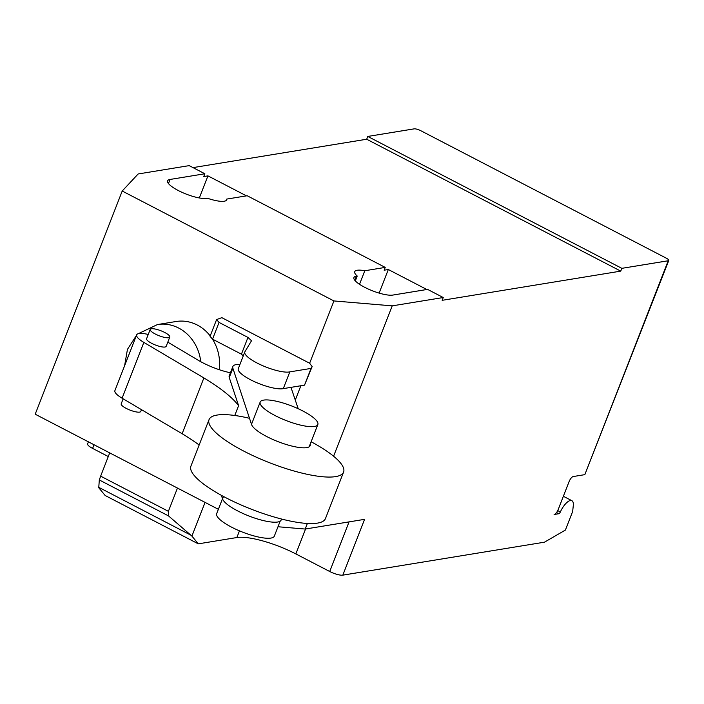 <?xml version="1.0" encoding="UTF-8"?>
<svg xmlns="http://www.w3.org/2000/svg" width="704" height="704" viewBox="0 0 704 704"><rect width="100%" height="100%" fill="white"/><g stroke="black" fill="none" stroke-linecap="round" stroke-linejoin="round"><path stroke-width="1.06" d="M280.157 521.18L274.331 536.131A30.941 7.797 -158.7 0 1 270.908 538.076A30.941 7.797 -158.7 0 1 236.958 529.76A30.941 7.797 -158.7 0 1 216.674 513.647L222.499 498.714M314.415 426.483A30.941 7.797 21.3 0 0 317.838 424.538A30.941 7.797 21.3 0 0 297.554 408.426A30.941 7.797 21.3 0 0 263.604 400.11A30.941 7.797 21.3 0 0 260.181 402.054A30.941 7.797 21.3 0 0 280.465 418.167A30.941 7.797 21.3 0 0 314.415 426.483M312.145 366.608L311.045 368.412L289.819 371.879A25.397 6.398 -158.7 0 1 261.967 365.367A25.397 6.398 -158.7 0 1 244.816 351.921A25.397 6.398 -158.7 0 1 244.939 351.674L251.513 340.754L247.958 337.427L219.05 322.423L216.594 319.572L221.83 317.662L309.637 363.246L312.145 366.608L304.515 385.15L283.29 388.617A25.397 6.398 21.3 0 1 255.438 382.105A25.397 6.398 21.3 0 1 238.295 368.658A25.397 6.398 21.3 0 1 238.418 368.412M216.594 319.572L210.065 336.31L212.529 339.161L241.428 354.165L243.267 355.89M219.05 322.423L212.529 339.161M247.958 337.427L241.428 354.165M289.819 371.879L283.29 388.617M311.045 368.412L304.515 385.15M343.587 472.067L325.459 518.566A72.195 18.198 -158.7 0 1 317.469 523.116A72.195 18.198 -158.7 0 1 238.242 503.703A72.195 18.198 -158.7 0 1 190.925 466.11L209.053 419.619A72.195 18.198 21.3 0 0 256.37 457.204A72.195 18.198 21.3 0 0 335.597 476.617A72.195 18.198 21.3 0 0 343.587 472.067A72.195 18.198 21.3 0 0 311.124 441.76M249.498 418.299A72.195 18.198 21.3 0 0 217.043 415.07A72.195 18.198 21.3 0 0 209.053 419.619M123.147 398.816L121.202 403.823A10.507 2.649 21.3 0 0 126.262 408.408A10.507 2.649 21.3 0 0 139.621 412.113A10.507 2.649 21.3 0 0 140.782 411.453L141.478 409.666M150.207 329.428L146.582 338.73A10.507 2.649 21.3 0 0 151.642 343.314A10.507 2.649 21.3 0 0 165 347.019A10.507 2.649 21.3 0 0 166.162 346.359L169.787 337.058A10.507 2.649 -158.7 0 1 155.267 334.013A10.507 2.649 -158.7 0 1 150.207 329.428A10.507 2.649 -158.7 0 1 151.369 328.768A10.507 2.649 -158.7 0 1 164.718 332.473A10.507 2.649 -158.7 0 1 169.787 337.058M167.798 342.162A20.909 5.271 -158.7 0 1 168.502 342.566L198.026 360.131A30.958 7.806 21.3 0 0 230.437 372.768M310.2 444.127A31.46 7.929 -158.7 0 1 310.165 445.65A31.46 7.929 -158.7 0 1 280.958 442.728A31.46 7.929 -158.7 0 1 251.566 424.521L232.874 368.227A31.222 7.867 -158.7 0 1 232.866 366.538L229.24 375.839A31.222 7.867 21.3 0 0 229.249 377.529L238.594 405.671A116.213 29.295 21.3 0 0 203.887 377.925L143.854 342.399A20.909 5.271 -158.7 0 1 136.646 334.858L114.893 390.658A20.909 5.271 21.3 0 0 122.1 398.2L182.134 433.726A116.213 29.295 -158.7 0 1 199.153 444.998M136.646 334.858A20.909 5.271 -158.7 0 1 148.245 334.453M203.887 377.925L182.134 433.726M238.594 405.671L234.766 415.483M221.373 495.326L222.561 498.916A31.46 7.929 21.3 0 0 251.953 517.123A31.46 7.929 21.3 0 0 281.151 520.036L281.547 519.033M290.972 387.358A31.222 7.867 -158.7 0 1 291.078 387.684L298.206 408.716M232.866 366.538A31.222 7.867 -158.7 0 1 239.958 364.39M219.217 369.688A41.254 36.722 -99.3 0 0 212.344 338.95M210.214 335.94A41.254 36.722 -99.3 0 0 176.097 321.508L157.538 324.544A41.254 36.722 -99.3 0 0 157.485 324.544L138.327 333.678M668.228 260.753L621.843 268.338L620.752 271.128L366.696 139.234L367.778 136.444L414.172 128.858A5.157 1.302 -158.7 0 1 420.728 130.68L666.318 258.183A5.157 1.302 -158.7 0 1 668.8 260.427A5.157 1.302 -158.7 0 1 668.228 260.753L584.839 474.646L573.241 476.538A5.157 1.954 117.4 0 0 569.114 481.562L558.237 509.467A5.157 1.954 -62.6 0 1 554.101 514.492L558.8 513.726A2.059 0.783 117.4 0 0 560.349 511.958A13.411 5.086 -62.6 0 1 570.407 500.509A13.411 5.086 -62.6 0 1 571.877 500.694A13.411 5.086 -62.6 0 1 573.276 505.71L572.66 511.456L565.409 530.059L544.465 542.186L342.822 575.142A10.314 2.596 21.3 0 1 329.718 571.507L295.838 553.916A46.411 11.695 -158.7 0 0 236.861 537.539L198.29 543.849L105.134 495.484L98.754 487.731L99.308 479.97L100.646 476.15L168.388 511.324L168.511 515.9L191.91 536.096L198.29 543.849M168.511 515.9L99.308 479.97M177.461 488.066L168.388 511.324M109.71 452.892L100.646 476.15M205.049 502.392L191.91 536.096M88.422 441.839L87.622 443.89A10.314 2.596 21.3 0 0 92.594 448.395L108.284 456.544M584.839 474.646L668.8 260.427M277.983 526.75L305.202 529.047L364.575 519.35L342.822 575.142M355.326 280.896L357.218 276.03A22.176 5.588 -158.7 0 1 354.728 271.656A22.176 5.588 -158.7 0 1 364.804 270.75L385.229 267.406L247.192 195.747L226.758 199.082A22.176 5.588 -158.7 0 1 226.67 199.839A22.176 5.588 -158.7 0 1 207.328 198.211L206.474 198.352A22.176 5.588 -158.7 0 1 182.142 192.394A22.176 5.588 -158.7 0 1 167.605 180.849A22.176 5.588 -158.7 0 1 170.06 179.45L204.846 173.765L189.182 165.625L138.151 173.967L122.214 191.022L35.2 414.207L218.363 509.3M226.758 199.082L226.23 200.446M204.846 173.765L203.764 176.554L207.935 175.868L246.453 195.862M385.229 267.406L384.146 270.195L388.318 269.518L426.835 289.511M620.752 271.128L442.156 300.318L443.238 297.528L392.216 305.862L333.934 300.942L122.214 191.022M193.01 167.614L366.696 139.234M359.524 284.293L364.804 270.75M379.13 293.093L388.318 269.518M305.202 529.047L307.375 523.459M333.59 456.227L392.216 305.862M443.238 297.528L427.574 289.388L392.779 295.082A22.176 5.588 -158.7 0 1 368.447 289.115A22.176 5.588 -158.7 0 1 353.918 277.57A22.176 5.588 -158.7 0 1 356.365 276.17L357.218 276.03M199.329 197.956L207.935 175.868M367.778 136.444L621.843 268.338M295.275 400.083L300.872 385.739M309.637 363.246L333.934 300.942M143.854 342.399L122.1 398.2M223.511 496.487L222.561 498.916M232.874 368.227L229.249 377.529M200.754 361.698A41.254 36.722 -99.3 0 0 178.693 328.064A41.254 36.722 -99.3 0 0 157.538 324.544M560.349 511.958L557.726 510.602M190.749 535.102L98.78 487.353M239.466 530.851L236.861 537.539M556.521 512.538L558.8 513.726M94.019 444.743L92.594 448.395M349.061 521.884L329.718 571.507M305.562 528.994L295.838 553.916M168.467 183.533L170.06 179.45M354.772 280.262L356.365 276.17M317.838 424.538L309.162 446.794M260.181 402.054L251.504 424.318M244.816 351.921L238.295 368.658M124.608 365.737L127.442 349.378L136.391 335.5M571.877 500.694L563.376 496.285"/></g></svg>

